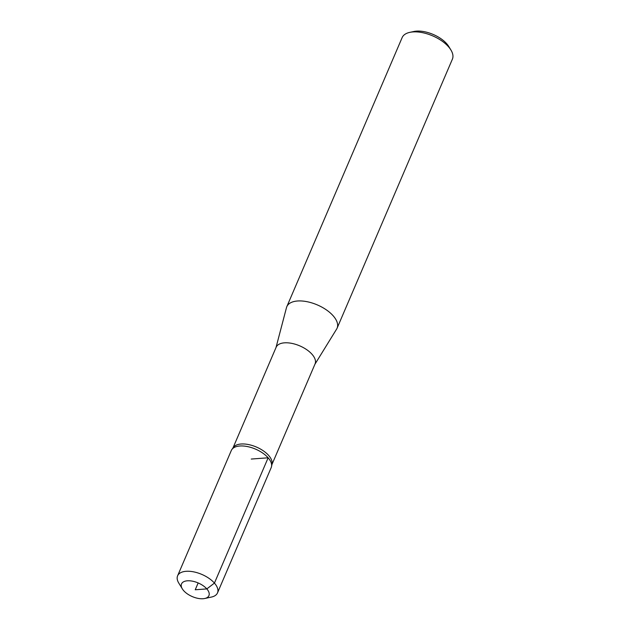 <?xml version="1.0" encoding="UTF-8"?>
<svg xmlns="http://www.w3.org/2000/svg" width="630" height="630" viewBox="0 0 630 630"><rect width="100%" height="100%" fill="white"/><g stroke="black" fill="none" stroke-linecap="round" stroke-linejoin="round"><path stroke-width="0.94" d="M271.609 466.074L272.026 464.05A21.168 10.553 -156.8 0 0 256.402 447.04A21.168 10.553 -156.8 0 0 233.313 447.458L232.131 449.159M271.916 464.586L315.063 363.912A21.168 10.553 -156.8 0 0 299.762 345.87A21.168 10.553 -156.8 0 0 276.145 347.232L232.998 447.906M314.913 364.266L336.609 329.112A27.342 13.632 -156.8 0 0 337.082 328.214L452.395 59.149A27.342 13.632 -156.8 0 0 450.915 49.99A27.342 13.632 -156.8 0 0 409.791 32.366A27.342 13.632 -156.8 0 0 402.137 37.611L286.815 306.668A27.342 13.632 -156.8 0 0 286.485 307.629L275.995 347.587M337.082 328.214A27.342 13.632 -156.8 0 0 317.315 304.912A27.342 13.632 -156.8 0 0 286.815 306.668M450.915 49.99L448.765 46.478A23.239 11.584 -156.8 0 0 413.815 31.5L409.791 32.366M206.821 588.908A14.9 7.426 -156.8 0 0 188.528 580.765A14.9 7.426 -156.8 0 0 182.338 588.892A14.9 7.426 -156.8 0 0 183.637 590.633A14.9 7.426 -156.8 0 0 204.75 598.5A14.9 7.426 -156.8 0 0 206.821 588.908M204.75 598.5L211.42 597.067A21.703 10.82 -156.8 0 0 217.5 592.901A21.703 10.82 -156.8 0 0 201.813 574.41A21.703 10.82 -156.8 0 0 177.605 575.804A21.703 10.82 -156.8 0 0 178.778 583.073L182.338 588.892M217.5 592.901L271.199 467.602A21.703 10.82 -156.8 0 0 255.512 449.111A21.703 10.82 -156.8 0 0 231.305 450.505L177.605 575.804M251.252 459.049L268.136 457.797L214.436 583.089L206.821 588.908L195.229 589.774L198.151 582.947"/></g></svg>
